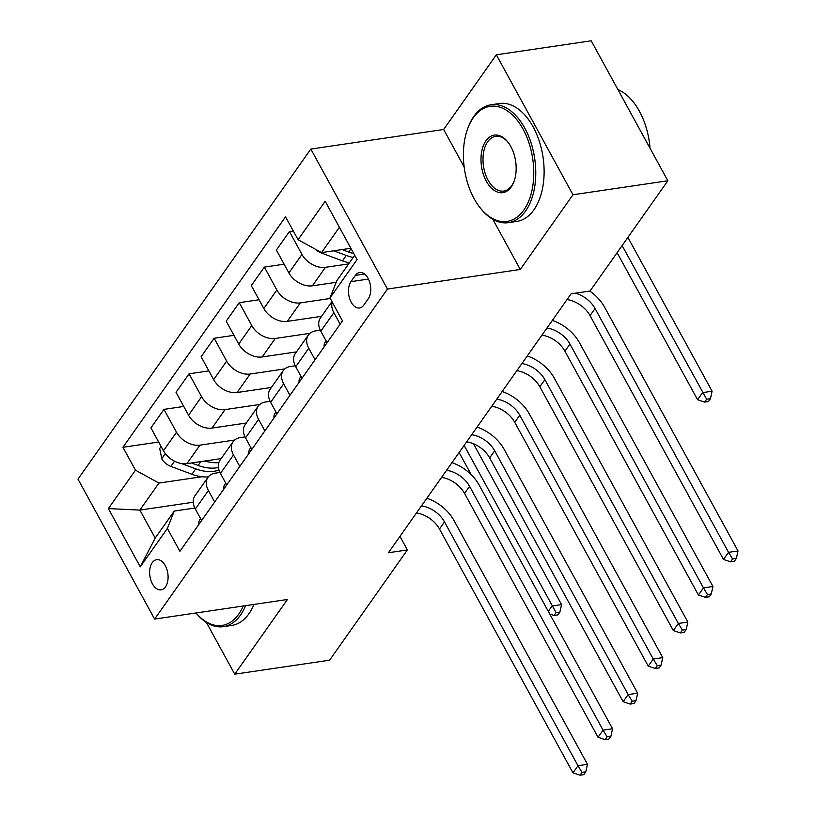 <?xml version="1.0" encoding="UTF-8"?>
<svg xmlns="http://www.w3.org/2000/svg" width="816" height="816" viewBox="0 0 816 816"><rect width="100%" height="100%" fill="white"/><g stroke="black" fill="none" stroke-linecap="round" stroke-linejoin="round"><path stroke-width="1.22" d="M165.485 586.867A15.249 9.058 -98.4 0 0 166.862 569.333A15.249 9.058 -98.4 0 0 156.631 559.664A15.249 9.058 -98.4 0 0 152.235 562.652A15.249 9.058 -98.4 0 0 150.858 580.176A15.249 9.058 -98.4 0 0 161.089 589.846A15.249 9.058 -98.4 0 0 165.485 586.867M310.835 149.063L77.979 479.114L154.612 619.079L387.467 289.037L310.835 149.063L443.649 129.479L464.151 166.923M492.844 219.331L520.282 269.453L572.975 194.759L496.342 54.794L443.649 129.479M496.342 54.794L591.212 40.8L667.845 180.775L572.975 194.759M667.845 180.775L590.06 291.026L571.088 293.821L388.416 552.738L407.388 549.933L399.962 536.367M355.388 275.38L350.972 281.642A14.78 8.772 -98.4 0 0 349.646 298.615A14.78 8.772 -98.4 0 0 359.55 307.979A14.78 8.772 -98.4 0 0 363.814 305.092L368.23 298.829A14.78 8.772 -98.4 0 0 369.556 281.857A14.78 8.772 -98.4 0 0 359.652 272.483A14.78 8.772 -98.4 0 0 355.388 275.38L364.568 274.023M339.395 227.287L321.535 252.603L298.075 239.71L285.539 216.821L122.941 447.29L158.671 442.017M298.075 239.71L325.176 201.307L357.071 259.559L329.97 297.973L336.865 280.602L354.725 255.286M193.259 502.228L139.862 510.102L155.193 538.091L174.267 511.061L167.372 528.431L179.897 551.32L342.496 320.861L329.97 297.973M167.372 528.431L140.27 566.845L108.375 508.582L135.476 470.179L122.941 447.29M206.468 622.547L234.733 674.179L329.603 660.195L407.388 549.933M234.733 674.179L287.426 599.495L154.612 619.079M520.282 269.453L387.467 289.037M174.267 511.061L194.851 508.031M214.69 502.013L208.396 490.518A19.064 13.015 -144.8 0 1 207.998 477.289A19.064 13.015 -144.8 0 1 215.291 473.147L219.943 472.464M239.782 466.446L233.488 454.951A19.064 13.015 -144.8 0 1 233.09 441.721A19.064 13.015 -144.8 0 1 240.383 437.58L245.035 436.897M264.874 430.879L258.58 419.383A19.064 13.015 -144.8 0 1 258.182 406.154A19.064 13.015 -144.8 0 1 265.475 402.013L270.127 401.329M289.966 395.311L283.672 383.826A19.064 13.015 -144.8 0 1 283.274 370.597A19.064 13.015 -144.8 0 1 290.567 366.455L295.219 365.762M315.058 359.744L308.764 348.259A19.064 13.015 -144.8 0 1 308.366 335.029A19.064 13.015 -144.8 0 1 315.659 330.888L320.311 330.205M350.89 248.278L321.535 252.603M348.646 263.905L325.431 267.332A19.064 13.015 -144.8 0 1 301.961 254.429L289.435 231.55L293.291 230.979M336.182 282.316L312.385 285.824A19.064 13.015 -144.8 0 1 288.915 272.932L276.389 250.043L289.435 231.55M330.245 298.483L300.339 302.889A19.064 13.015 -144.8 0 1 276.869 289.996L264.343 267.107L284.131 264.19M321.555 316.333L287.293 321.382A19.064 13.015 -144.8 0 1 263.823 308.489L251.297 285.61L264.343 267.107M309.907 333.346L275.247 338.456A19.064 13.015 -144.8 0 1 251.777 325.564L239.251 302.675L259.039 299.758M296.463 351.9L262.201 356.949A19.064 13.015 -144.8 0 1 238.731 344.056L226.205 321.167L239.251 302.675M284.815 368.914L250.155 374.024A19.064 13.015 -144.8 0 1 226.685 361.131L214.159 338.242L233.947 335.325M271.371 387.467L237.099 392.516A19.064 13.015 -144.8 0 1 213.639 379.624L201.113 356.735L214.159 338.242M259.723 404.471L225.063 409.591A19.064 13.015 -144.8 0 1 201.593 396.698L189.067 373.81L208.855 370.892M246.279 423.025L212.007 428.084A19.064 13.015 -144.8 0 1 188.547 415.191L176.021 392.302L189.067 373.81M234.631 440.038L199.971 445.148A19.064 13.015 -144.8 0 1 176.501 432.256L163.975 409.377L183.763 406.45M221.187 458.592L186.915 463.651A19.064 13.015 -144.8 0 1 163.455 450.758L150.929 427.87L163.975 409.377M201.94 476.728L158.936 483.072L139.862 510.102L108.375 508.582M340.15 324.187L333.856 312.691A19.064 13.015 -144.8 0 1 332.204 302.053M327.104 342.679L320.81 331.184A19.064 13.015 -144.8 0 1 320.413 317.954L331.949 301.604M302.012 378.247L295.718 366.751A19.064 13.015 -144.8 0 1 295.321 353.522L308.366 335.029M276.92 413.804L270.626 402.319A19.064 13.015 -144.8 0 1 270.229 389.089L283.274 370.597M251.828 449.371L245.534 437.886A19.064 13.015 -144.8 0 1 245.137 424.657L258.182 406.154M226.736 484.939L220.442 473.443A19.064 13.015 -144.8 0 1 220.045 460.214L233.09 441.721M135.476 470.179L158.936 483.072M201.644 520.506L195.35 509.011A19.064 13.015 -144.8 0 1 194.953 495.781L207.998 477.289M140.27 566.845L155.193 538.091M575.433 293.179A23.837 16.279 -144.8 0 1 595.058 308.519L728.535 552.33L738.021 550.933L604.544 307.122A35.751 24.409 35.2 0 0 589.733 291.067M567.028 299.564A23.837 16.279 -144.8 0 1 590.039 315.629L723.517 559.45L728.535 552.33L732.574 558.96L730.565 561.806L734.359 561.245L736.369 558.409L732.574 558.96M736.369 558.409L738.021 550.933M723.517 559.45L730.565 561.806M315.323 249.196A12.628 8.629 35.2 0 0 321.412 253.011L342.465 260.865A36.465 24.898 35.2 0 0 349.391 262.844M333.785 250.798L346.28 255.459A36.465 24.898 35.2 0 0 353.206 257.438M353.818 253.633A36.465 24.898 -144.8 0 1 348.687 252.052L342.067 249.574M617.1 252.695L697.598 399.728L702.617 392.618L712.103 391.221L627.892 237.405M622.118 245.585L706.646 399.248L704.636 402.094L708.431 401.533L710.44 398.687L706.646 399.248M710.44 398.687L712.103 391.221M697.598 399.728L704.636 402.094M324.166 346.841A12.628 8.629 -144.8 0 1 325.237 342.088L326.104 340.853M546.955 328.022A23.837 16.279 -144.8 0 1 569.956 344.077L703.443 587.897L712.929 586.5L579.452 342.679A35.751 24.409 35.2 0 0 552.33 320.402M541.936 335.131A23.837 16.279 -144.8 0 1 564.937 351.196L698.425 595.007L703.443 587.897L707.482 594.527L705.473 597.373L709.267 596.812L711.277 593.966L707.482 594.527M711.277 593.966L712.929 586.5M698.425 595.007L705.473 597.373M299.074 382.408A12.628 8.629 -144.8 0 1 300.145 377.655L301.012 376.421M521.863 363.589A23.837 16.279 -144.8 0 1 544.864 379.644L678.351 623.465L687.837 622.067L554.36 378.247A35.751 24.409 35.2 0 0 527.238 355.96M516.844 370.699A23.837 16.279 -144.8 0 1 539.845 386.764L673.333 630.574L678.351 623.465L682.39 630.095L680.381 632.941L684.175 632.38L686.185 629.534L682.39 630.095M686.185 629.534L687.837 622.067M673.333 630.574L680.381 632.941M273.982 417.976A12.628 8.629 -144.8 0 1 275.053 413.212L275.92 411.988M496.771 399.146A23.837 16.279 -144.8 0 1 519.772 415.211L653.259 659.032L662.745 657.625L529.258 413.814A35.751 24.409 35.2 0 0 502.146 391.527M491.752 406.266A23.837 16.279 -144.8 0 1 514.753 422.321L648.241 666.142L653.259 659.032L657.298 665.662L655.289 668.508L659.083 667.947L661.093 665.101L657.298 665.662M661.093 665.101L662.745 657.625M648.241 666.142L655.289 668.508M248.89 453.543A12.628 8.629 -144.8 0 1 249.961 448.78L250.828 447.556M471.679 434.714A23.837 16.279 -144.8 0 1 494.68 450.779L628.167 694.589L637.653 693.192L504.166 449.381A35.751 24.409 35.2 0 0 477.054 427.094M466.66 441.823A23.837 16.279 -144.8 0 1 489.661 457.888L623.149 701.709L628.167 694.589L632.206 701.219L630.197 704.065L633.991 703.514L636.001 700.669L632.206 701.219M636.001 700.669L637.653 693.192M623.149 701.709L630.197 704.065M523.841 210.028A58.15 34.517 -98.4 0 0 523.066 129.163A58.15 34.517 -98.4 0 0 473.311 117.718A58.15 34.517 -98.4 0 0 467.66 128.744A58.15 34.517 -98.4 0 0 479.114 206.438A58.15 34.517 -98.4 0 0 523.841 210.028M467.66 128.744L468.037 127.714A59.578 35.374 81.6 0 1 473.821 116.423A59.578 35.374 81.6 0 1 491.018 104.764A59.578 35.374 81.6 0 1 530.961 142.525A59.578 35.374 81.6 0 1 525.606 210.997A59.578 35.374 81.6 0 1 508.409 222.656A59.578 35.374 81.6 0 1 479.777 207.315L479.114 206.438M511.214 186.956A29.08 17.258 81.6 0 1 486.326 181.234A29.08 17.258 81.6 0 1 485.938 140.801A29.08 17.258 81.6 0 1 508.307 142.596A29.08 17.258 81.6 0 1 514.039 181.438A29.08 17.258 81.6 0 1 511.214 186.956M508.643 143.045A27.642 16.412 -98.4 0 0 495.679 136.354A27.642 16.412 -98.4 0 0 487.703 141.77A27.642 16.412 -98.4 0 0 485.214 173.533A27.642 16.412 -98.4 0 0 503.747 191.056A27.642 16.412 -98.4 0 0 511.724 185.65A27.642 16.412 -98.4 0 0 514.223 180.907M617.916 89.566A59.578 35.374 81.6 0 1 650.056 148.288M491.018 104.764L499.372 103.53A59.578 35.374 81.6 0 1 539.315 141.301A59.578 35.374 81.6 0 1 533.95 209.763A59.578 35.374 81.6 0 1 516.752 221.422L508.409 222.656M196.064 612.969A58.15 34.517 -98.4 0 0 238.792 614.05A58.15 34.517 -98.4 0 0 243.25 606.013M245.596 605.666A59.578 35.374 81.6 0 1 240.557 615.019A59.578 35.374 81.6 0 1 223.36 626.668A59.578 35.374 81.6 0 1 196.003 612.979M253.939 604.432A59.578 35.374 81.6 0 1 248.9 613.785A59.578 35.374 81.6 0 1 231.703 625.444L223.36 626.668M223.798 489.11A12.628 8.629 -144.8 0 1 224.869 484.347L225.736 483.123M446.587 470.281A23.837 16.279 -144.8 0 1 469.588 486.346L603.075 730.157L612.561 728.759L479.074 484.939A35.751 24.409 35.2 0 0 451.962 462.662M441.568 477.391A23.837 16.279 -144.8 0 1 464.569 493.456L598.057 737.266L603.075 730.157L607.104 736.787L605.105 739.633L608.899 739.072L610.909 736.226L607.104 736.787M610.909 736.226L612.561 728.759M598.057 737.266L605.105 739.633M198.706 524.668A12.628 8.629 -144.8 0 1 199.777 519.914L200.644 518.68M421.495 505.849A23.837 16.279 -144.8 0 1 444.496 521.903L577.983 765.724L587.469 764.327L453.982 520.506A35.751 24.409 35.2 0 0 426.87 498.229M416.476 512.958A23.837 16.279 -144.8 0 1 439.477 529.023L572.965 772.834L577.983 765.724L582.012 772.354L580.013 775.2L583.807 774.639L585.806 771.793L582.012 772.354M585.806 771.793L587.469 764.327M572.965 772.834L580.013 775.2M161.109 446.464L159.691 448.474L161.833 458.878A12.628 8.629 35.2 0 0 170.86 466.405L191.913 474.259A36.465 24.898 35.2 0 0 208.304 476.891M204.836 460.999A36.465 24.898 35.2 0 0 218.841 462.621M181.509 463.549L195.728 468.853A36.465 24.898 35.2 0 0 218.994 470.077M218.433 467.507A36.465 24.898 -144.8 0 1 198.135 465.436L191.515 462.968M167.851 456.44A12.628 8.629 35.2 0 0 171.829 459.632M459.112 452.523L471.25 474.677M548.291 611.357L552.055 606.002L561.551 604.605L473.474 443.741M464.131 445.414L556.094 612.643L554.084 615.488L557.879 614.927L559.888 612.082L556.094 612.643M559.888 612.082L561.551 604.605M549.749 614.03L554.084 615.488M312.385 285.824L325.431 267.332M287.293 321.382L300.339 302.889M262.201 356.949L275.247 338.456M237.099 392.516L250.155 374.024M212.007 428.084L225.063 409.591M186.915 463.651L199.971 445.148M288.915 272.932L301.961 254.429M320.81 331.184L333.856 312.691M295.718 366.751L308.764 348.259M263.823 308.489L276.869 289.996M270.626 402.319L283.672 383.826M238.731 344.056L251.777 325.564M245.534 437.886L258.58 419.383M213.639 379.624L226.685 361.131M220.442 473.443L233.488 454.951M188.547 415.191L201.593 396.698M195.35 509.011L208.396 490.518M163.455 450.758L176.501 432.256M368.434 279.062L350.972 281.642M595.058 308.519L590.039 315.629M346.28 255.459L342.465 260.865M351.094 248.645L348.687 252.052M569.956 344.077L564.937 351.196M544.864 379.644L539.845 386.764M519.772 415.211L514.753 422.321M494.68 450.779L489.661 457.888M469.588 486.346L464.569 493.456M444.496 521.903L439.477 529.023M165.322 453.604L161.782 458.623M195.728 468.853L191.913 474.259M200.848 461.591L198.135 465.436M174.522 461.203L170.86 466.405"/></g></svg>
